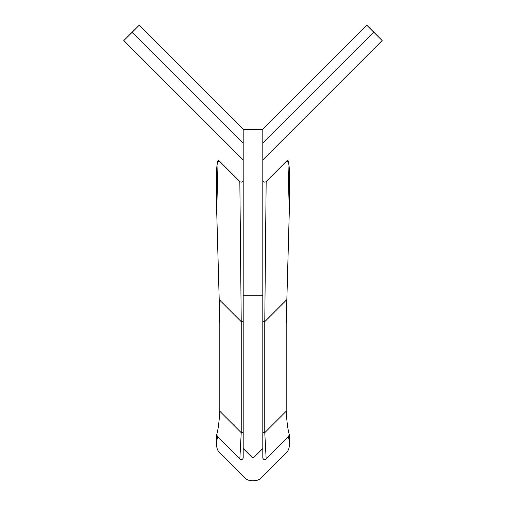 <?xml version="1.0" encoding="UTF-8"?>
<svg xmlns="http://www.w3.org/2000/svg" width="506" height="506" viewBox="0 0 506 506"><rect width="100%" height="100%" fill="white"/><g stroke="black" fill="none" stroke-linecap="round" stroke-linejoin="round"><path stroke-width="0.76" d="M243.19 448.506L243.19 129.365L262.81 129.365L262.81 448.506L254.385 456.931A1.961 1.961 0 0 1 251.615 456.931L243.19 448.506L243.19 457.645A1.961 1.961 0 0 1 239.838 459.031L217.529 436.722A36.305 36.305 0 0 0 216.739 446.21A9.81 9.81 0 0 0 219.604 452.668L244.771 477.841A9.81 9.81 0 0 0 251.229 480.7A36.305 36.305 0 0 0 254.771 480.7A9.81 9.81 0 0 0 261.229 477.841L286.396 452.668A9.81 9.81 0 0 0 289.261 446.21A36.305 36.305 0 0 0 288.471 436.722L266.162 459.031L264.771 432.668L264.771 321.664L266.162 181.521L287.338 160.339L287.952 162.053L289.299 211.28L286.187 323.625L286.187 411.258C286.851 422.023 287.889 429.815 289.287 434.629L289.305 444.439M216.701 170.819A36.305 36.305 0 0 1 218.048 160.339L218.662 160.339L239.838 181.521A1.961 1.961 0 0 0 243.19 180.13A1.961 1.961 0 0 1 239.838 181.521L241.229 321.664L243.19 321.664M262.81 448.506L262.81 457.645A1.961 1.961 0 0 0 266.162 459.031M262.81 180.13A1.961 1.961 0 0 0 266.162 181.521A1.961 1.961 0 0 1 262.81 180.13M262.81 432.668L264.771 432.668L286.187 411.258M216.998 436.191L217.529 436.722L216.713 434.629C218.111 429.828 219.142 422.036 219.813 411.258L219.813 323.625L219.206 299.641L241.229 321.664L241.229 432.668L243.19 432.668M219.813 411.258L241.229 432.668L239.838 459.031M216.695 444.439L216.713 434.629M219.206 299.641L216.701 211.312L218.048 162.053L218.662 160.339M289.287 434.629L288.471 436.722L289.002 436.191M289.192 447L289.261 446.21M218.048 160.339L218.048 162.053M287.338 160.339L287.952 160.339A36.305 36.305 0 0 1 289.293 170.876M287.952 160.339L287.952 162.091M262.81 129.365L366.875 25.3L382.144 40.562L262.81 159.896M373.814 32.239L262.81 143.242M243.19 129.365L139.125 25.3L123.856 40.562L243.19 159.896M243.19 143.242L132.186 32.239M262.81 321.664L264.771 321.664L286.794 299.641M243.19 295.732L262.81 295.732M216.739 446.235L216.789 446.792M216.701 208.194L216.701 170.168M289.293 208.776L289.293 170.161"/></g></svg>
